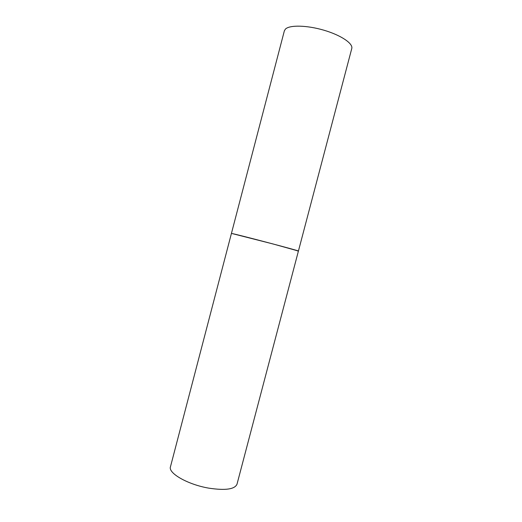 <?xml version="1.0" encoding="UTF-8"?>
<svg xmlns="http://www.w3.org/2000/svg" width="522" height="522" viewBox="0 0 522 522"><rect width="100%" height="100%" fill="white"/><g stroke="black" fill="none" stroke-linecap="round" stroke-linejoin="round"><path stroke-width="0.78" d="M298.421 251.036L351.769 48.526C353.29 43.554 340.997 35.196 323.868 30.198C306.76 25.16 289.371 24.867 285.358 29.167L284.359 30.844L170.466 466.772C167.934 473.108 187.744 484.566 208.702 488.129C225.263 490.647 234.698 489.349 236.995 484.227L298.421 251.036L272.836 243.911L231.957 233.523C236.779 234.293 301.044 251.232 298.421 251.036L297.168 250.821"/></g></svg>
